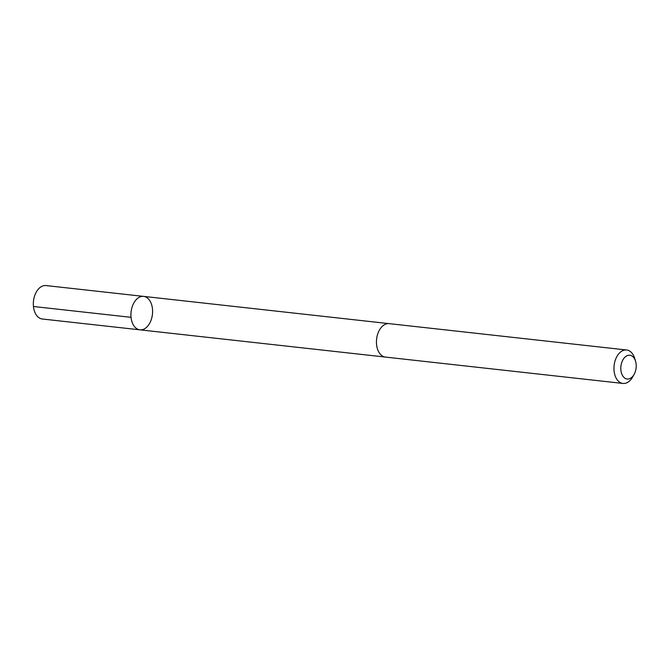 <?xml version="1.0" encoding="UTF-8"?>
<svg xmlns="http://www.w3.org/2000/svg" width="669" height="669" viewBox="0 0 669 669"><rect width="100%" height="100%" fill="white"/><g stroke="black" fill="none" stroke-linecap="round" stroke-linejoin="round"><path stroke-width="1" d="M136.794 299.068A16.817 10.746 -83.7 0 1 143.618 296.392A16.817 10.746 -83.7 0 1 152.44 314.296A16.817 10.746 -83.7 0 1 139.905 329.834A16.817 10.746 -83.7 0 1 131.049 317.315A16.817 10.746 -83.7 0 1 136.794 299.068A16.817 10.746 -83.7 0 1 143.618 296.392L46.019 285.563A16.825 10.746 96.3 0 0 39.203 288.239A16.825 10.746 96.3 0 0 33.45 306.486A16.825 10.746 96.3 0 0 42.314 319.004L139.905 329.834A16.817 10.746 -83.7 0 1 131.049 317.315A16.817 10.746 -83.7 0 1 136.794 299.068M635.55 361.201L634.697 358.375A16.825 10.746 96.3 0 0 626.644 349.996L389.132 323.637A16.825 10.746 96.3 0 0 376.597 339.175A16.825 10.746 96.3 0 0 385.419 357.079L622.939 383.437A16.825 10.746 96.3 0 0 629.763 380.761A16.825 10.746 96.3 0 0 632.623 377.023L634.078 374.456A11.967 7.643 96.3 0 0 635.55 361.201A11.967 7.643 96.3 0 0 625.231 356.895A11.967 7.643 96.3 0 0 621.585 373.444A11.967 7.643 96.3 0 0 632.038 377.124A11.967 7.643 96.3 0 0 634.078 374.456M626.644 349.996A16.825 10.746 96.3 0 0 614.109 365.533A16.825 10.746 96.3 0 0 622.939 383.437M131.049 317.323L33.45 306.494M388.748 323.604L143.618 296.392M385.035 357.029L139.905 329.834"/></g></svg>
